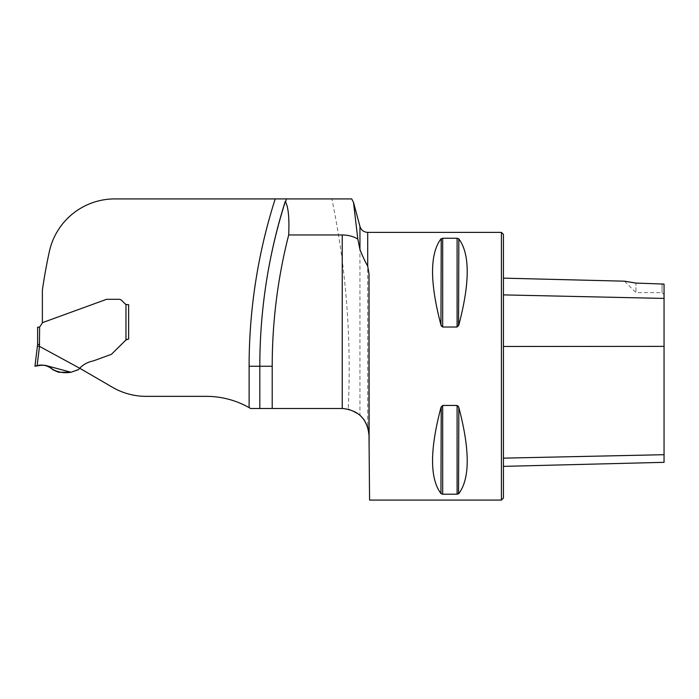 <?xml version="1.0" encoding="UTF-8"?>
<svg xmlns="http://www.w3.org/2000/svg" width="699" height="699" viewBox="0 0 699 699"><rect width="100%" height="100%" fill="white"/><g stroke="black" fill="none" stroke-linecap="round" stroke-linejoin="round"><path stroke-width="0.52" stroke-dasharray="3.5 2.62" d="M351.693 198.918L331.85 198.918C346.084 267.717 351.545 337.661 348.242 408.758L345.988 408.758A26.772 26.772 0 0 0 342.239 408.496L250.618 408.496A86.999 86.999 0 0 0 206.284 396.35L146.117 396.35A66.929 66.929 0 0 1 112.653 387.386L79.66 368.329M127.419 339.268L128.642 339.015L128.642 304.659L127.305 304.659A3.346 3.346 0 0 1 124.938 303.681L121.74 300.483A4.019 4.019 0 0 0 118.9 299.303A4.019 4.019 0 0 1 121.74 300.483A4.019 4.019 0 0 0 118.9 299.303L106.886 299.303A1.669 1.669 0 0 0 106.318 299.408A1.669 1.669 0 0 1 106.886 299.303A1.669 1.669 0 0 0 106.318 299.408L42.368 322.685L42.368 290.19A536.745 536.745 0 0 1 49.358 251.544A66.929 66.929 0 0 1 114.732 198.918L331.85 198.918M128.642 339.015L128.642 304.659L125.969 304.38A3.346 3.346 0 0 1 124.938 303.681A3.346 3.346 0 0 0 125.969 304.38L125.969 339.932L128.642 339.015L126.903 339.443L111.691 354.052A1.669 1.669 0 0 1 111.08 354.445A1.669 1.669 0 0 0 111.691 354.052A1.669 1.669 0 0 1 111.08 354.445L93.255 360.929C87.401 362.065 82.779 364.703 79.389 368.836L71.027 372.252L58.576 372.252L52.923 369.78C49.62 366.189 45.549 364.703 40.708 365.324L37.099 365.892L40.717 365.315M126.676 339.539L125.977 339.924M111.08 354.445L93.255 360.929C87.401 362.065 82.779 364.703 79.389 368.836L79.712 368.242L39.494 346.381A19.773 2.01 97 0 0 39.415 346.354L37.405 346.215L37.624 344.432L39.633 344.555L39.633 327.036L42.622 322.589L106.318 299.408M285.646 201.434A538.754 538.754 0 0 0 259.818 366.232C259.914 309.963 268.521 255.03 285.646 201.434A538.754 538.754 0 0 0 259.818 366.232L259.818 408.496M250.618 408.496L250.618 408.496A86.999 86.999 0 0 0 249.761 407.998A86.999 86.999 0 0 1 250.618 408.496M501.419 500.082L501.419 232.383M369.579 500.082L369.011 435.031M457.74 405.665L442.685 405.446L440.947 407.526C429.763 449.885 429.763 478.57 440.947 493.555L441.226 493.809M442.039 494.141L457.094 494.21L458.832 493.555C470.008 478.57 470.008 449.885 458.832 407.526L458.553 406.731M457.731 238.324L442.685 238.254L440.947 238.909C429.763 253.894 429.763 282.571 440.947 324.939L441.226 325.734M442.039 326.8L457.094 327.01L458.832 324.939C470.008 282.571 470.008 253.894 458.832 238.909L458.553 238.656M348.242 408.758L359.95 415.189L359.95 226.424M345.988 408.758L350.461 409.78M664.05 462.336L664.05 284.091L664.05 294.62L664.05 284.091L635.941 283.078L635.941 292.61L635.941 283.078M503.429 294.891L503.429 458.151L503.429 294.891L664.05 298.421M503.429 458.151L503.429 466.373L503.429 458.151L664.05 454.7M503.429 498.072L503.429 234.392M662.04 283.663L662.04 292.61L662.04 283.663M106.886 299.303L118.9 299.303M125.969 339.932L111.691 354.052M93.255 360.929C87.716 362.082 83.198 364.52 79.712 368.242M39.633 327.036L37.624 327.176L37.624 344.432M34.95 366.232L37.099 365.892L39.494 346.381M367.709 232.383L367.709 427.019M664.05 346.372L503.429 346.468M458.832 407.526L458.832 493.555M457.094 405.446L457.094 494.21M442.685 405.446L442.685 494.21M440.947 407.526L440.947 493.555M440.947 238.909L440.947 324.939M442.685 238.254L442.685 327.01M457.094 238.254L457.094 327.01M458.832 238.909L458.832 324.939M39.415 346.354L39.633 344.555M624.513 281.181L635.941 292.61L662.04 292.61L664.05 294.62"/><path stroke-width="1.05" d="M106.886 299.303L118.9 299.303L106.886 299.303A1.669 1.669 0 0 0 106.318 299.408L42.368 322.685L42.368 290.19A536.745 536.745 0 0 1 49.358 251.544A66.929 66.929 0 0 1 114.732 198.918L286.459 198.918A538.754 538.754 0 0 0 285.646 201.434L286.459 198.918A538.754 538.754 0 0 0 285.646 201.434L285.244 201.443A538.754 530.567 90 0 0 259.818 366.232L259.818 408.496L250.618 408.496L249.115 407.622L249.115 366.232L272.208 366.232L272.208 408.496L259.818 408.496M285.244 201.443C288.294 206.441 289.447 217.607 288.696 234.96L342.239 234.96C348.242 235.039 353.441 236.411 357.818 239.067L353.484 202.282L351.693 198.918L286.459 198.918M125.977 339.924L111.691 354.052L125.969 339.932L125.969 304.38L127.305 304.659L125.969 304.38A3.346 3.346 0 0 0 127.305 304.659L128.642 304.659L128.642 339.015L127.419 339.268M126.676 339.539L128.642 339.015L128.642 304.659L127.305 304.659M111.08 354.445L93.255 360.929L111.08 354.445A1.669 1.669 0 0 0 111.691 354.052M106.318 299.408L42.622 322.589L39.633 327.036L39.415 346.354A19.773 2.01 97 0 1 39.494 346.381L79.712 368.242L112.653 387.386A66.929 66.929 0 0 0 146.117 396.35L206.284 396.35A86.999 86.999 0 0 1 249.115 407.622A86.999 86.999 0 0 1 249.761 407.998A86.999 86.999 0 0 0 249.115 407.622M342.239 234.96L342.239 408.496L272.208 408.496M288.696 234.96A547.064 538.754 180 0 0 272.208 366.232M369.107 445.831L369.011 273.798L367.709 266.074L367.709 232.383L501.419 232.383L501.419 500.082L369.579 500.082L369.011 435.031L367.709 427.019L363.987 419.653M441.226 406.731L440.947 493.555L442.685 494.21L440.947 493.555C429.763 478.57 429.763 449.885 440.947 407.526L442.685 405.446L457.094 405.446L458.832 407.526C470.008 449.885 470.008 478.57 458.832 493.555L457.094 494.21L442.685 494.21L442.685 405.446M458.553 493.809L458.832 407.526M458.553 406.731L458.264 406.215M442.685 327.01L440.947 324.939C429.763 282.571 429.763 253.894 440.947 238.909L442.685 238.254L457.094 238.254L458.832 238.909C470.008 253.894 470.008 282.571 458.832 324.939L457.094 327.01L442.685 327.01L442.685 238.254M441.226 238.656L440.947 324.939M441.226 325.734L441.515 326.25M458.553 325.734L458.832 238.909L457.094 238.254L457.094 327.01M357.818 239.067L359.95 249.526L359.95 226.424L353.484 202.282M363.961 419.61L359.959 415.197M367.709 266.074C365.236 261.889 362.65 256.367 359.95 249.526M342.239 408.496C358.36 410.077 367.281 418.919 369.011 435.031L369.011 273.798M635.941 283.078L624.513 281.181L635.941 283.078L624.513 281.181L635.941 283.078L664.05 284.091L664.05 298.421L503.429 294.891M501.419 232.383L503.429 234.392L503.429 498.072L501.419 500.082M503.429 466.373L664.05 462.336L664.05 298.421M125.969 339.932L128.529 339.041M39.494 346.381L37.099 365.892L40.708 365.324C45.549 364.703 49.62 366.189 52.923 369.78L58.576 372.252L71.027 372.252L78.463 369.657L79.712 368.242C83.198 364.52 87.716 362.082 93.255 360.929M125.969 304.38A3.346 3.346 0 0 1 124.938 303.681L121.74 300.483A4.019 4.019 0 0 0 118.9 299.303M39.415 346.354L37.405 346.215L34.95 366.232L37.624 344.432L37.624 327.176L39.293 327.141M37.099 365.892L34.95 366.232M39.633 344.555L37.624 344.432M71.027 372.252L71.027 372.252C64.474 373.231 58.393 372.357 52.783 369.622C47.349 365.088 41.459 363.943 35.116 366.206L35.116 366.206C41.189 364.048 46.929 365.027 52.346 369.159C57.956 372.34 64.186 373.38 71.027 372.252L45.916 365.525M40.717 365.315L44.072 365.219M44.238 365.236L45.575 365.446M275.205 198.918A549.458 549.458 0 0 0 249.115 366.232M664.05 346.372L503.429 346.468M664.05 454.7L503.429 458.151M457.094 494.21L457.094 405.446M359.95 226.424C361.2 230.154 363.786 232.138 367.709 232.383M624.513 281.181L503.429 278.141"/></g></svg>
